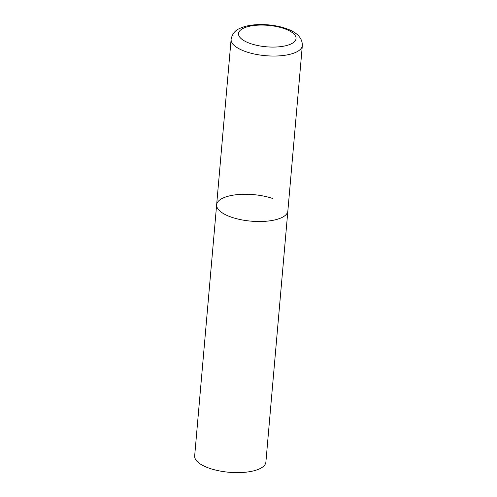 <?xml version="1.0" encoding="UTF-8"?>
<svg xmlns="http://www.w3.org/2000/svg" width="497" height="497" viewBox="0 0 497 497"><rect width="100%" height="100%" fill="white"/><g stroke="black" fill="none" stroke-linecap="round" stroke-linejoin="round"><path stroke-width="0.75" d="M216.642 204.77L194.669 455.886A35.741 13.32 -175 0 0 209.889 468.422A35.741 13.32 -175 0 0 246.232 472.15A35.741 13.32 -175 0 0 265.883 462.117L302.331 45.531A35.741 13.32 5 0 1 295.939 52.266A35.741 13.32 5 0 1 255.483 54.254A35.741 13.32 5 0 1 231.117 39.3L216.642 204.77A35.741 13.32 5 0 0 241.008 219.724A35.741 13.32 5 0 0 281.457 217.736A35.741 13.32 5 0 0 287.85 211.001A35.741 13.32 -175 0 1 268.206 221.035A35.741 13.32 -175 0 1 231.857 217.313A35.741 13.32 -175 0 1 216.642 204.77A35.741 13.32 -175 0 1 236.292 194.737A35.741 13.32 -175 0 1 272.636 198.465M243.673 28.118A28.882 10.76 5 0 0 250.805 43.686A28.882 10.76 5 0 0 290.882 44.028A28.882 10.76 5 0 0 283.756 28.459A28.882 10.76 5 0 0 243.673 28.118M231.117 39.3C232.254 33.827 235.292 30.137 240.237 28.23C244.157 26.471 248.829 25.341 254.253 24.85C262.199 24.154 270.219 24.657 278.308 26.366C290.67 29.112 302.536 34.517 302.331 45.531"/></g></svg>
